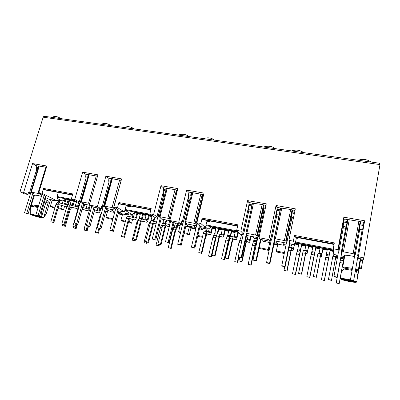<?xml version="1.0" encoding="UTF-8"?>
<svg xmlns="http://www.w3.org/2000/svg" width="400" height="400" viewBox="0 0 400 400"><rect width="100%" height="100%" fill="white"/><g stroke="black" fill="none" stroke-linecap="round" stroke-linejoin="round"><path stroke-width="0.6" d="M97.41 227.74L100.975 228.8L97.41 227.74L103.215 206.79L103.505 206.845L101.555 205.955L100.83 208.57L97.39 206.59L89.375 205.05L97.915 174.825L82.655 172.195L74.77 199.49L71.375 198.845L72.8 193.92L43.51 188.435L42.055 193.255L56.685 200.765L49.16 199.305L45.075 197.36M41.485 196.325L38.285 195.595C36.16 195.195 34.895 195.11 34.485 195.33L31.21 205.47L38.325 206.795M45.165 197.39L42.205 206.91M38.6 205.89L31.6 204.805M354.52 256.55C350.67 255.72 347.45 255.28 344.865 255.225L342.755 266.91L352.43 268.375M355.665 269.18L358.315 270.015L360.29 258.71M342.755 266.91L344.065 268.07L352.235 269.465M355.475 270.26L356.62 270.58L358.315 270.015M340.555 277.635L340.695 279.11C342.06 279.79 344.62 280.53 348.365 281.325C352.13 282.085 354.745 282.41 356.21 282.315L356.905 280.68M30.305 214.33L30.27 209.355L30.985 206.205L38.1 207.535M30.905 192.225L24.53 212.745L28.15 213.795L24.53 212.745M36.385 170.305L29.59 192.45L30.72 192.83M34.17 194.06L30.93 192.24L31.26 192.13L37.92 193.405L42.15 195.075L41.88 195.02L35.825 215.07L39.435 216.125L38.07 215.53L44.115 195.45L38.795 192.63L46.865 166.03L32.57 163.57L36.065 165.64L38.745 166.105M83.735 203.585L80.88 201.71L89.825 203.46M106.705 208L104.21 206.265L104.74 206.185L112.06 207.585L115.875 209.215L115.58 209.16L109.83 230.3L113.38 231.355L112.295 230.805L118.035 209.63L113.94 206.96L121.595 178.905L105.875 176.195L97.39 206.59M161.205 218.475L159.265 216.735L160.015 216.755L167.855 218.255L170.145 219.375M186.52 223.34L184.9 221.645L185.71 221.67L193.8 223.22L197.085 224.795L196.76 224.735L191.41 247.085L192.155 247.58L194.87 248.14L194.135 247.645L199.47 225.255L199.015 225.05L199.52 225.025L196.89 222.775L203.995 193.1L186.63 190.11L178.71 222.24L169.855 220.535L172.385 222.4L181.125 224.085L178.71 222.24M133.59 216.55L132.045 216.25L132.645 214M152.12 216.075L149.225 215.52M146.24 214.95L143.385 214.4M140.4 213.83L137.59 213.29M180.105 225.59L178.09 225.195M64.93 203.215L63.84 203L64.745 199.905M76.275 201.53L74.29 201.15M71.31 200.58L68.975 200.13M107.5 211.485L105.935 211.18M206.955 228.99L206.545 230.725L207.33 231.4L207.245 231.765M208.62 231.13L206.545 230.725M238.79 232.7L238.225 232.59M235.245 232.02L231.735 231.345M228.75 230.775L225.29 230.11M222.31 229.535L218.895 228.88M215.91 228.31L212.545 227.665M290.95 247.12L289.16 246.775M333.44 250.85L330.225 250.235M327.27 249.665L323.02 248.85M320.065 248.285L315.875 247.48M312.915 246.915L308.785 246.12M305.825 245.555L301.755 244.775M298.79 244.205L295.265 243.53M206.21 228.845L205.6 231.42M206.74 233.91L205.795 237.94L205.525 237.72M259.08 248.41L269.085 250.51L270.545 243.535L269.91 242.825L270.665 242.97M268.64 241L269.72 242.55L268.275 249.44L259.245 247.65M269.72 242.55L263.455 241.335L262.285 239.77M199.445 228.915L202.425 229.495L203.295 228.28M202.595 236.425L197.88 235.495M202.425 229.495L200.295 227.7L207.88 229.165L210.645 227.535L210.215 227.145L210.865 226.585M206.04 224.935L237.135 230.87M196.01 227.865L192.56 225.05M205.53 227.1L207.88 229.165M237.95 231.77L205.875 225.63M257.57 238.765L254.125 238.1L252.975 236.68M205.795 237.94L205.49 237.875M202.4 237.265L197.68 236.325M359.085 268.385L361.235 268.81L362.8 260.065M295.155 244.085L298.68 244.76M301.645 245.33L305.715 246.11M308.68 246.68L312.81 247.475M315.77 248.045L319.96 248.85M322.915 249.415L327.165 250.235M330.12 250.8L333.495 251.45M289.055 247.3L290.84 247.65M284.45 252.645L276.355 251.04L277.08 252.095L284.27 253.525M212.425 228.19L215.79 228.835M218.775 229.41L222.185 230.065M225.17 230.64L228.63 231.305M231.615 231.875L235.125 232.55M238.105 233.125L239.4 233.37M207.33 231.4L208.5 231.625M184.02 233.61L189.32 234.665L190.92 228.05M180.675 232.085L178.61 231.675L180.47 232.91M178.005 225.53L179.985 226.08M136.45 217.61L137.595 213.815L140.27 214.33M143.255 214.905L146.11 215.45M149.095 216.025L151.99 216.58M133.065 217.53L133.46 217.025M128.36 222.555L131.565 223.195L132.555 219.455L129.49 218.64M125.48 221.15L120.945 220.25L123.16 221.525L125.27 221.945M116.405 220.18L118.205 213.905M112.99 218.675L105.905 217.27L108.25 218.565L112.775 219.46M105.885 211.365L107.37 211.95M67.775 204.245L68.42 204.37L69.475 200.73L71.175 201.055M74.15 201.63L76.525 202.085M57.97 208.575L63.585 209.69L64.625 206.13M52.135 200.255L50.32 206.35L52.81 207.55L54.89 207.965M211.2 226.65L210.645 227.535M270.365 240.025L269.91 242.825M268.275 249.44L269.085 250.51M206.925 221.175L209.955 221.745L210.13 220.995M273.96 244.2L277.62 244.91M274.075 243.635L277.74 244.345M269.975 241.885L270.86 242.06M274.265 242.72L277.275 243.3M259.01 237.69L260.305 239.39L269.995 241.26L268.85 239.585L259.01 237.69L266.275 203.83L247.61 200.615L240.835 231.15L236.67 230.36L240.16 234.21L243.16 234.79M246.61 235.455L257.82 237.61M270.26 240.005L271.25 240.195M274.655 240.855L286.39 243.11M289.77 243.765L295.015 244.775L296.49 237.405M236.67 230.36L237.905 224.845L202.14 218.145L202.15 219.19L202.575 219.575L237.61 226.165M209.955 221.745L208.92 220.77M190.075 224.57L189.67 227.245L190.615 227.99L195.74 228.985M195.53 227.475L189.645 226.335M195.87 228.45L189.67 227.245M359.23 267.565L361.425 268M276.355 251.04L277.785 244.115L275.89 241.09M186.23 224.54L189.29 226.945L187.71 233.48L184.22 232.785M189.32 234.665L187.71 233.48M180.5 223.965L178.61 231.675M132.045 216.25L133.21 216.98M131.425 214.395L130.76 216.895M130.245 218.84L129.425 221.93L128.57 221.76M131.565 223.195L129.425 221.93M120.945 220.25L122.62 214.01L118.715 211.64M118.105 213.885L122.43 214.73M109.905 209.14L114.795 212.045M107.89 210.055L105.905 217.27M68.89 200.415L69.475 200.73M67.83 204.065L68.42 204.37M63.84 203L64.84 203.52M63.585 209.69L60.875 208.35L61.725 205.45M62.25 203.645L63.15 200.575M60.875 208.35L58.19 207.82M50.32 206.35L55.085 207.295M361.94 259.9L361.805 260.535L360.62 260.305L360.75 259.67M295.565 242.025L333.285 249.225M277.785 244.115L284.155 245.35L283.225 243.725L286.15 244.29M289.53 244.94L291.575 245.335L290.9 243.98M333.36 250.025L295.415 242.765M362.59 260.025L361.805 260.535M284.155 245.35L285.05 244.075M292.9 244.365L291.575 245.335M297.39 237.575L297.685 238.29L296.365 238.04M297.81 237.655L297.685 238.29M295.015 244.775L293.34 241.16L294.49 235.445L294.615 237.05L334.04 244.47M294.385 236.525L334.125 243.99M358.335 256.805L358.075 258.285L363.47 259.325L363.815 257.86L358.335 256.805L364.655 220.775L343.845 217.19L337.88 249.655L333.24 248.77L334.33 242.91L294.49 235.445M43.51 188.435L43.69 189.41L72.535 194.83M169.855 220.535L177.84 188.595L161.005 185.695L153.605 214.52L149.85 213.805L151.195 208.605L118.91 202.555L119.01 203.565L119.65 203.975L150.875 209.85M150.945 209.565L119.01 203.565M237.675 225.865L202.15 219.19M51.77 199.81L53.52 200.7L54.145 200.27M53.52 200.7L50.945 199.65M59.69 201.9L56.74 200.575M114.68 212.47L110.695 211.7L107.365 209.75L106.28 209.54M58.29 192.435L57.09 196.495L72.44 199.43M57.09 196.495L57.83 196.89L56.685 200.765M56.82 200.315L59.715 201.805L60.535 200.7M57.35 198.515L62.125 201.005L56.915 200M74.33 200.465L57.715 197.285M102.65 208.835L100.85 208.49M72.46 195.1L44.505 189.84L43.69 189.41M66.195 198.905L65.345 199.65L64.52 199.21L65.185 198.715M65.345 199.65L62.125 201.005M59.385 202.94L59.715 201.805M50.565 199.58L46.3 213.77L50.535 199.575M32.68 215.025L32.67 215.5L40.365 217.615L43.54 217.935L43.94 216.785L46.3 213.77M43.37 217.71L32.67 215.5M43.94 216.785L48.075 202.93C48.38 201.595 48.185 200.765 47.49 200.435C46.875 200.39 46.385 200.88 46.02 201.92L41.845 215.87L41.61 211.655L45.82 197.62M36.51 215.36C32.72 214.41 30.65 214.075 30.295 214.355L41.27 216.8L41.845 215.87M41.27 216.8L38.69 215.97M40.965 211.03L41.61 211.655M31.21 205.47L30.985 206.205M118.245 213.38L122.565 214.22M118.465 212.555L121.04 213.05M126.045 205.925L130.46 206.755L128.89 205.715M130.645 206.045L130.46 206.755M125.095 209.48L150.65 214.36M135.46 212.16L134.74 212.97L134.095 212.55L134.75 212.025M152.055 215.335L124.915 210.14M124.91 210.155L131.72 214.455L124.8 213.115L127.92 215.04L128.76 213.88M134.74 212.97L131.72 214.455M189.29 226.945L185.805 226.27M122.62 214.01L127.92 215.04M182.42 224.95L181.145 224M289.885 243.205L289.83 242.675L289.235 242.415L289.945 242.36L288.925 240.32L295.315 208.83L276.03 205.51L268.85 239.585M274.77 240.3L274.655 239.765L274.035 239.465L274.71 239.44L274.315 238.79L275.38 238.825L284.365 240.54L285.695 240.995L286.02 241.605L286.98 242.04L292.005 217.365M284.365 240.54L290.715 209.49L280.74 207.99L274.335 238.765M276.88 209.985L270.855 238.7L270.61 238.335L269.995 241.26M246.73 234.91L245.86 234.09L246.45 234.02L245.895 233.34L246.875 233.37L255.57 235.035L258.405 236.56L263.615 212.325M252.555 203.145L262.155 204.545L265.925 205.46M344.065 268.07L343.905 268.975L352.075 270.38M355.315 271.175L356.46 271.495L357.8 275.77L360.76 258.8M343.905 268.975L341.295 272.42L340.5 277.245L340.68 278.535L356.325 281.76L353.63 280.75M350.395 279.905C345.71 278.865 342.47 278.41 340.68 278.535M357.8 275.77L356.94 280.625L356.325 281.76M356.21 282.315L340.695 279.11M356.46 271.495L356.62 270.58M379.98 164.59C380.075 163.775 379.69 163.285 378.82 163.13L45.03 116.395C44.035 116.29 43.41 116.555 43.155 117.195L379.98 164.59L363.815 257.86M360.61 259.64L363.095 260.125L363.29 259.29M358.215 257.495L357.74 257.36M344.865 255.225L344.4 255.26L341.295 272.42M344.18 256.46L341.145 255.87M337.86 255.235L333.785 254.445L333.24 248.77M338.45 252.005L338.335 252.515L338.43 252.005M341.64 253.15L341.815 252.65L341.27 252.385L345.91 226.925L341.27 252.385L342.135 252.365L342.13 251.79L343.425 251.84L353.12 253.695L354.4 254.145L354.33 254.7L355.175 255.125L359.725 229.375M353.12 253.695L358.875 221.29L343.83 218.96L343.845 217.19M354.77 255.14L354.545 255.63L354.635 255.11M357.93 256.28L358.18 255.79L357.64 255.595L362.175 229.81L357.655 255.53L358.56 255.51M28.39 192.945L30.31 193.885M33.71 195.56L34.325 195.86M32.57 163.57L23.65 192.405L20 191.7L24.305 193.78L27.92 194.48L28.68 192L29.59 192.45M20 191.7L43.155 117.195M38.78 165.995L46.495 167.26M45.415 196.225L44.115 195.45M23.65 192.405L27.92 194.48M82.655 172.195L85.68 174.235L88.595 174.74M88.625 174.645L97.52 176.22M118.91 202.555L117.53 207.645L124.435 211.935L126.235 205.215M71.375 198.845L79.94 203.37M83.595 204.075L89.74 205.255M101.14 207.45L102.935 207.795M106.57 208.495L115.3 210.175M118.92 210.875L124.435 211.935M104.115 206.165L111.725 178.64L121.19 180.39M119.055 210.375L118.035 209.63M89.375 205.05L92.91 207.04L100.83 208.57L100.22 210.715C99.77 212.125 99.195 212.81 98.495 212.775L94.085 211.775M111.7 178.745L108.67 178.22L105.875 176.195M166.515 188.24L163.225 187.67L161.005 185.695M166.535 188.17L177.455 190.135M202.14 218.145L200.86 223.53L205.43 227.525L207.105 220.43M149.85 213.805L155.88 217.99L157.5 218.3M161.075 218.99L170.115 220.73M181.415 222.905L182.855 223.18M186.395 223.86L196.5 225.81M200.025 226.485L205.43 227.525M191.995 192.59L203.62 194.67M200.15 225.96L199.47 225.255M177.69 244.265L181.17 245.32L180.375 244.815L177.69 244.265L183.115 222.115L183.435 222.175L181.805 221.325L181.125 224.085M42.055 193.255L38.795 192.63M117.53 207.645L113.94 206.96M200.86 223.53L196.89 222.775M293.34 241.16L288.925 240.32M186.63 190.11L188.565 192.06L191.98 192.65M252.535 203.14L248.835 202.5L247.61 200.615M263.55 212.315L258.355 236.49M240.835 231.15L242.715 233.305L243.745 233.75L249.045 209.74M243.685 233.68L248.97 209.73M242.715 233.305L248.75 206.005M290.715 209.49L294.975 210.495M280.73 208.025L276.9 207.365L276.03 205.51M270.855 238.7L271.795 239.07L276.905 214.685M271.795 239.07L276.96 214.695M289.25 242.36L289.45 241.37M291.96 217.355L286.95 241.975M286.98 242.04L286.62 241.975L281.79 265.685L282.11 266.115L285.125 266.735L284.82 266.31L289.63 242.55M271.84 239.135L271.485 239.07L266.56 262.55L266.955 262.99L269.915 263.6L269.54 263.165L266.56 262.55M258.405 236.56L258.06 236.495L253.055 259.775L253.515 260.22L256.43 260.825L255.985 260.375L260.465 239.42M243.745 233.75L243.405 233.68L238.315 256.74L238.845 257.2L241.71 257.79L241.195 257.33L238.315 256.74M286.02 241.605L292.365 210.77M292.39 210.045L292.365 210.795M358.875 221.29L364.35 222.515M342.135 251.785L347.975 219.675L342.13 251.79M40.86 194.61L41.1 193.805M74.77 199.49L79.26 201.97L85.88 178.875M79.26 201.97L80.505 202.43L80.225 202.38L74.325 222.99L77.905 224.045L74.325 222.99M113.485 208.04L121.17 180.465M114.665 208.76L114.98 207.6M102.285 206.385L108.82 182.825M169.255 218.71L176.455 189.965L176.86 190.345M153.605 214.52L158.08 217.315L157.77 217.255L152.22 239.02L155.725 240.08L152.22 239.02M202.605 194.855L202.205 194.425L195.185 223.675M195.985 224.345L202.16 198.59M182.315 221.725L188.54 196.335M156.925 216.86L163.25 192.1M257.4 236.12L263.415 208.185M256.92 235.49L263.48 205.04L263.84 205.69M292.31 210.76L292.025 209.985L285.695 240.995M337.88 249.655L337.975 251.565L338.845 251.93L343.505 226.5M338.845 251.93L343.515 226.5M337.975 251.565L343.82 219.705L344.145 219.985M347.4 220.685L347.835 220.45M343.95 218.98L343.82 219.705L344.185 219.77M347.465 220.34L347.84 220.405M355.175 255.125L354.785 255.05L350.365 280.175L353.615 280.845L358.035 255.67M338.85 251.99L338.465 251.92L333.975 276.425L334.02 276.805L337.215 277.465L337.185 277.085L333.975 276.425M363.68 223.505L364.22 223.25L363.74 223.165M354.33 254.7L360.03 222.52L360.49 222.6M354.4 254.145L360.135 221.785L360.03 222.52L360.435 222.915M30.89 192.915L31.075 192.31M42.15 195.075L42.34 194.44M80.505 202.43L86.66 180.935M103.505 206.845L109.555 184.995M115.875 209.215L116.12 208.3M158.08 217.315L163.86 194.63M183.435 222.175L189.08 199.105M197.085 224.795L197.45 223.255M41.985 194.99L42.18 194.355M80.36 202.35L86.51 180.91M103.365 206.765L109.415 184.97M115.745 209.14L115.995 208.22M157.97 217.235L163.745 194.61M183.335 222.1L188.975 199.085M197 224.725L197.365 223.18M294.3 244.635L293.615 248.06L290.87 247.525L291.32 245.285M294.525 244.68L292.955 250.925L291.365 250.215L291.15 250.865L287.065 271.16L284.02 270.3L284.76 266.66M286.87 270.89L290.97 250.525L291.735 248.2L293.32 248.96L293.615 248.06M290.755 248.01L290.87 247.525M284.02 270.3L287.065 271.16M292.95 250.925L291.215 250.585L292.95 250.925M344.135 256.45L343.68 258.9L340.775 258.33L340.325 260.38M337.19 277.46L336.245 283.02L339.175 283.635L343.68 258.9M339.175 283.635L343.715 259.035M341.235 255.89L340.775 258.33M339.165 283.405L336.22 282.79M331.425 280.165L328.435 279.545L331.47 280.41L335.28 259.22L335.83 256.79L336.315 257.345L336.53 256.405L333.65 255.845L333.905 254.47M333.55 256.345L333.65 255.845M332.87 256.21L335.83 256.79L332.87 256.21L328.435 279.545M331.47 280.41L335.305 259.54L335.46 258.855L335.955 259.36L336.86 255.04M336.78 255.025L336.53 256.405M295.495 274.5L292.525 273.66L295.495 274.5L301.795 244.555M305.865 245.335L301.635 244.31L295.33 274.245M299.24 254.485L296.455 253.935L292.525 273.66M296.455 253.935L297.86 248.885L300.625 249.42M301.635 244.31L298.87 243.78L297.86 248.885M333.415 250.615L327.35 249.235L321.42 279.7L324.38 280.54L321.42 279.7M330.205 249.78L329.01 256.035L326.15 255.48M324.315 280.305L329.01 256.035M324.38 280.54L330.265 250.015M301.625 274.195L298.58 273.33L301.625 274.195L305.63 253.71L305.825 253.05L307.06 253.69L305.69 253.425L307.06 253.69L308.83 245.905M298.58 273.33L303.33 250.46L306.185 251.015M301.475 273.93L305.495 253.375L302.62 252.815M312.96 246.695L308.695 245.66L307.425 251.71L306.195 251.015L305.495 253.375M304.795 250.745L305.91 245.13L308.695 245.66M316.42 277.275L313.385 276.41L316.42 277.275L320.345 256.6L320.52 255.93L321.39 256.505L320.405 256.31L321.395 256.505L323.065 248.635M313.385 276.41L317.98 253.31L320.88 253.88M316.325 277.025L320.265 256.275L317.34 255.7M327.31 249.445L322.975 248.4L321.755 254.505L320.89 253.88L320.265 256.275M319.06 253.52L320.145 247.855L322.975 248.4M309.82 277.495L306.855 276.655L309.82 277.495L315.92 247.265M320.105 248.065L315.805 247.025L309.705 277.25M313.54 257.31L310.705 256.75L306.855 276.655M310.705 256.75L313 246.485L315.805 247.025M298.83 243.99L295.305 243.315M353.675 280.48L350.405 279.805M337.185 277.085L341.655 252.53M343.975 220.915L343.12 226.43L346.29 226.99L347.16 221.47L343.975 220.915L344.315 219.045M360.62 221.865L359.335 229.305L362.56 229.88L363.435 224.9M347.165 222.055L347.6 219.61M347.505 219.595L347.16 221.47M371.13 162.05C367.175 159.335 362.87 158.735 358.215 160.245M341.735 252.635L337.215 277.465M358.02 255.76L353.615 280.845M303.63 152.6C300.025 150.015 296.03 149.455 291.64 150.92M284.82 266.31L281.79 265.685M269.54 263.165L274.445 239.635M279.6 213.445L279.965 209.76L277.005 209.245L276.525 214.615L279.12 215.075M292.51 210.07L291.58 217.285L293.525 217.635M277.005 209.245L277.385 207.445M280.34 207.96L279.965 209.76M274.825 240.035L269.915 263.6M289.945 242.9L285.125 266.735M214.5 140.12C211.33 137.7 207.72 137.195 203.67 138.605M194.135 247.645L191.41 247.085M180.375 244.815L185.78 222.63M191.185 195.905L191.3 194.305L188.63 193.84L188.605 199.02L190.345 199.33M202.685 194.505L202.145 197.295L202.18 200.685M188.63 193.84L189.045 192.145M191.715 192.605L191.3 194.305M186.56 223.17L181.17 245.32M200.19 225.78L194.87 248.14M133.835 128.83C131.04 126.55 127.765 126.09 124.005 127.45M112.295 230.805L109.83 230.3M99.84 228.24L105.635 207.255M111.015 181.22L111.12 180.33L108.7 179.91L109.05 184.905L109.95 185.065M108.7 179.91L109.145 178.3M111.565 178.72L111.12 180.33M106.745 207.86L100.975 228.8M119.095 210.23L113.38 231.355M60.485 118.56L59.93 118.085C57.505 116.35 54.705 116.09 51.525 117.305M38.07 215.53L35.825 215.07M26.74 213.2L32.83 193.285M38.22 167.815L36.06 167.25L36.9 172.11M36.06 167.25L36.53 165.725M38.735 166.105L38.265 167.635M34.205 193.94L28.15 213.795M45.455 196.1L39.435 216.125M255.985 260.375L253.055 259.775M241.195 257.33L246.27 234.23M251.565 207.535L251.79 204.85L248.925 204.35L248.595 209.66L251.005 210.09M263.965 205.125L263.175 212.25L264.42 212.47M248.925 204.35L249.315 202.585M252.18 203.08L251.79 204.85M275.32 148.635C271.855 146.1 267.98 145.56 263.7 147.01M246.78 234.69L241.71 257.79M260.98 239.52L256.43 260.825M174 222.71L169.01 242.815L168.16 242.3L173.075 222.53M170.665 221.135L165.515 241.76L169.01 242.815M168.16 242.3L165.515 241.76M154.82 239.555L160.355 217.75M165.765 191.2L165.865 189.875L163.275 189.42L163.375 194.545L164.845 194.805M176.935 190.045L176.445 194.175M163.275 189.42L163.705 187.755M166.29 188.2L165.865 189.875M188.92 136.54C185.87 134.165 182.37 133.675 178.41 135.07M161.245 218.315L155.725 240.08M95.28 207.5L89.955 226.53L88.775 225.965L94.025 207.255M91.75 206.39L86.38 225.47L89.955 226.53M88.775 225.965L86.38 225.47M76.68 223.475L82.575 202.83M87.945 177.02L88.045 176.31L85.695 175.9L86.15 180.845L86.815 180.965M85.695 175.9L86.15 174.32M88.5 174.725L88.045 176.31M110.61 125.575L110.605 125.575C107.915 123.34 104.735 122.895 101.06 124.24M83.77 203.455L77.905 224.045M215.96 228.105L211.03 226.955M222.355 229.33L216.005 227.91L214.885 232.745L212.885 237.43L208.55 256.105L211.53 256.935L216.085 237.495M228.8 230.565L222.4 229.135L221.1 234.565M235.29 231.81L228.845 230.37L227.74 235.245L225.83 239.985L221.555 258.82L224.53 259.655L228.775 240.845L229.76 238.605M238.55 232.435L235.335 231.61L234.075 237.055M140.45 213.635L135.245 212.44M146.29 214.755L140.5 213.445L139.295 218.04L136.81 222.405L132.16 240.135L135.13 240.955L135.49 239.59M152.17 215.88L146.34 214.565L144.84 219.825M152.705 215.785L152.22 215.69L151.03 220.325L148.615 224.735L144.01 242.615L146.985 243.435L147.335 242.06M66.05 199.375L65.755 199.32M71.365 200.395L66.105 199.2L64.425 204.205M75.73 201.23L71.42 200.215L69.99 205.005M212.15 227.17L211.025 231.995L208.53 231.51L209.27 228.35M207.745 234.205L210.215 234.69C210.65 234.67 211.06 233.895 211.45 232.365L212.595 227.46M201.37 253.095L198.79 252.56L201.84 253.41L201.37 253.095L205.895 233.835C206.26 232.43 206.645 231.72 207.05 231.705L210.585 232.825L211.025 231.995M208.325 232.105L208.53 231.51M207.015 231.7L204.495 231.205C204.08 231.22 203.69 231.93 203.325 233.335L198.79 252.56M201.84 253.41L206.35 234.215L206.675 233.62L210.205 234.69M207.705 234.2L206.48 233.83M257.145 238.685L254.965 245.74L252.315 245.215L248.165 264.385L251.14 265.22L255.26 246.08L257.49 238.75M254.965 245.74L250.83 264.94L248.165 264.385M251.14 265.22L250.83 264.94M254.51 238.175L252.315 245.215M241.68 261.485L238.975 260.92L242.025 261.78L241.68 261.485L246.01 241.705C246.355 240.26 246.68 239.52 246.99 239.485L249.625 240.44L250 239.575L247.39 239.065L248.115 235.745M247.245 239.575L247.39 239.065M238.975 260.92L239.75 257.385M242.025 261.78L246.34 242.07L246.615 241.445L249.26 242.35C249.59 242.305 249.94 241.5 250.31 239.93L251.095 236.32M250.725 236.245L250 239.575M217.76 233.79L218.94 228.68M211.53 256.935L208.55 256.105M216.96 234.37L215.42 237.93L211.095 256.635M218.515 228.39L217.115 234.095M241.52 234.475L240.79 237.785L238.97 242.58L234.755 261.58L237.73 262.415L234.755 261.58M238.53 256.925L237.38 262.13M237.73 262.415L238.88 257.21M220.525 236.715L219.585 236.425M220.485 236.705L223.035 237.205C223.435 237.175 223.825 236.39 224.21 234.85L225.335 229.905M220.495 236.71L223.035 237.205L219.785 236.185L219.475 236.795L215.025 256.16L211.975 255.3L216.45 235.91C216.81 234.49 217.18 233.77 217.56 233.75L220.125 234.25M211.975 255.3L215.025 256.16M214.595 255.845L219.06 236.42L216.45 235.91M224.93 229.62L223.4 235.325L220.155 234.255C219.78 234.28 219.415 235 219.06 236.42M233.495 239.26L232.9 239.07M233.46 239.25L236.045 239.76C236.415 239.72 236.785 238.925 237.16 237.37L238.27 232.38M233.47 239.255L236.045 239.76L233.095 238.795L232.8 239.41L228.42 258.945L225.365 258.09L229.78 238.525C230.13 237.095 230.48 236.365 230.83 236.335L233.44 236.845M225.365 258.09L228.42 258.945M228.03 258.645L232.43 239.04L229.78 238.525M237.905 232.105L236.415 237.86L233.47 236.85C233.125 236.88 232.78 237.61 232.43 239.04M230.575 236.465L231.78 231.14M224.53 259.655L221.555 258.82M231.395 230.855L230.29 235.74L228.4 240.49L224.135 259.36M136.98 212.775L135.775 217.355L133.495 216.915L134.505 213.085M132.6 219.465L134.84 219.905C135.455 219.92 135.98 219.205 136.41 217.76L137.64 213.095M123.745 236.94L121.395 236.45L124.445 237.29L123.745 236.94L128.605 218.675C129.005 217.34 129.495 216.685 130.075 216.71L135.205 218.12L135.775 217.355M133.18 217.565L133.495 216.915M130.025 216.7L127.745 216.255C127.16 216.23 126.67 216.885 126.265 218.215L121.395 236.45M124.445 237.29L129.285 219.085L129.695 218.535L134.825 219.9M132.555 219.455L134.84 219.905M177.895 223.465L177.03 226.385L175.16 229.98L172.745 229.5L168.24 247.675L171.215 248.505L175.695 230.355L177.09 227.92L178.49 223.575M175.16 229.98L170.66 248.185L168.24 247.675M171.215 248.505L170.66 248.185M175.5 223L174.63 225.915L172.745 229.5M168.68 224.445L169.735 220.655M169.76 224.76L166.42 223.79C165.92 223.785 165.48 224.465 165.095 225.83L162.65 225.35C163.035 223.99 163.48 223.31 163.985 223.315L166.38 223.78M157.93 244.055L160.985 244.9L157.93 244.055L162.65 225.35M160.385 244.565L165.095 225.83M160.985 244.9L165.67 226.23L166.045 225.655L169.31 226.57M168.105 226.43L165.84 225.8M142.165 219.075L143.435 214.205M135.13 240.955L132.16 240.135M134.785 239.445L134.48 240.62M142.795 213.885L141.445 218.925M163.725 219.5L162.93 222.64L160.595 227.1L156.035 245.125L159.01 245.95L156.035 245.125M166.085 219.955L165.155 223.54M158.725 244.43L158.42 245.625M159.01 245.95L159.36 244.565M165.805 223.67L166.71 220.075M144.265 221.75L141.43 220.99M144.21 221.74L146.535 222.2C147.13 222.21 147.635 221.485 148.06 220.025L149.275 215.325M144.22 221.745L146.535 222.2L141.635 220.87L141.235 221.43L136.445 239.79L133.395 238.945L138.215 220.56C138.61 219.215 139.09 218.555 139.645 218.575L141.965 219.025M133.395 238.945L136.445 239.79M135.775 239.44L140.585 221.025L138.215 220.56M148.65 215.01L147.455 219.63L146.91 220.405L142.01 219.035C141.46 219.015 140.985 219.68 140.585 221.025M156.035 224.06L153.545 223.38M156.08 223.885L153.75 223.245L153.36 223.81L148.62 242.325L145.57 241.48L150.34 222.935C150.73 221.585 151.195 220.915 151.725 220.925L154.08 221.385M145.57 241.48L148.62 242.325M147.99 241.985L152.75 223.41L150.34 222.935M156.54 222.08L154.125 221.395C153.6 221.385 153.14 222.055 152.75 223.41M153.9 221.35L154.93 217.33M146.985 243.435L144.01 242.615M146.665 241.92L146.36 243.105M154.345 216.925L153.215 221.215M68.19 199.6L66.92 203.965L64.83 203.56M63.85 205.975L65.885 206.375C66.655 206.43 67.27 205.765 67.735 204.39L69.025 199.945M52.96 222.205L50.815 221.755L53.845 222.59L52.96 222.205L58.075 204.835C58.51 203.57 59.085 202.965 59.805 203.02L66.26 204.675L66.92 203.965M59.745 203.01L57.67 202.605C56.95 202.55 56.37 203.155 55.935 204.415L50.815 221.755M53.845 222.59L58.94 205.27L59.425 204.76L63.79 205.965M63.775 205.96L59.21 204.82M105.36 212.875L106.38 209.56M98.835 228.36L97.575 232.905L95.365 232.445L97.575 232.905M98.33 233.26L99.64 228.525M101.57 212.73L100.155 215.165L95.365 232.445M94.605 209.91L98.87 211.035L99.485 210.3L97.305 209.875L97.83 207.99M96.945 210.525L97.305 209.875M90.795 209.06L90.795 209.06C90.14 209.02 89.6 209.645 89.18 210.94L84.17 228.7L86.41 229.165L87.32 225.92M84.17 228.7L86.41 229.165M87.21 229.535L88.16 226.16M96.3 212.34L94.12 211.65M100.01 208.41L99.485 210.3M72.96 205.725L74.345 200.965M71.92 207.42L70.2 209.5L65.325 226.355L62.365 225.545L65.325 226.355M70.525 207.07L69.385 209.09L64.485 225.99M62.69 224.43L62.365 225.545M73.52 200.62L72.055 205.49M86.71 229.435L86.39 230.57L84.21 230.11L86.39 230.57M84.555 228.88L84.21 230.11M87.175 230.925L88.49 226.23M94.63 209.915L95.31 207.505M74.54 208.07L70.13 206.965M70.325 206.9L76.605 208.48C77.35 208.525 77.955 207.855 78.415 206.47L79.345 203.215M70.34 206.9L69.865 207.415L64.81 224.87L61.775 224.04L66.86 206.56C67.29 205.285 67.855 204.675 68.56 204.725L70.66 205.135M61.775 224.04L64.81 224.87M63.95 224.49L69.03 206.985L66.86 206.56M78.56 202.785L77.625 206.045L76.98 206.765L70.72 205.145C70.02 205.1 69.455 205.71 69.03 206.985M75.115 206.28L76.63 201.725M85.375 210.2L82.085 209.37M85.305 210.185L87.475 210.61C88.2 210.655 88.79 209.975 89.24 208.575L90.12 205.47M87.46 210.605L82.12 209.25M75.93 227.19L72.89 226.355L75.93 227.19L76.885 223.835M72.89 226.355L77.94 208.735L78.87 207.11M75.1 226.81L76 223.655M89.32 205.175L88.48 208.16L87.85 208.885L82.615 207.52M85.955 208.39L87.175 204.76M83.72 207.805L84.725 204.29M82.7 209.525L81.78 210.455M76.17 228.625L73.21 227.815L76.17 228.625L77.5 223.965M75.685 227.135L75.36 228.265M73.545 226.645L73.21 227.815M83.88 204.13L82.845 207.58M45.85 202.49L48.075 202.93M275.38 238.825L281.805 207.95M253.525 203.055L246.875 233.37M262.155 204.545L255.57 235.035M343.425 251.84L349.265 219.625M31.26 192.13L39.275 165.97M37.92 193.405L45.9 167.115M39.365 193.855L39.61 193.045M81.46 201.73L89.215 174.615M88.57 203.09L96.28 175.835M112.36 178.62L104.74 206.185M119.64 179.88L112.06 207.585M167.29 188.125L160.015 216.755M175.08 189.475L167.855 218.255M185.71 221.67L192.815 192.545M193.8 223.22L200.845 193.935M249.205 203.08L248.835 202.5M277.245 208.105L276.9 207.365M36.065 165.64L36.48 165.89M86.095 174.515L85.68 174.235M109.085 178.52L108.67 178.22M188.965 192.465L188.565 192.06M163.63 188.035L163.225 187.67M343.82 219.705L343.83 218.96M291.72 248.195L288.98 247.665L291.735 248.2M290.97 250.525L288.5 250.045M340.98 257.27L343.885 257.835M343.31 260.65L340.39 260.075M342.835 263.095L339.935 262.52M335.28 259.22L332.305 258.635M335.365 259.245L335.955 259.36L335.365 259.245M299.825 252.12L297.04 251.575M300.37 250.45L297.6 249.91M326.375 254.43L329.235 254.985M328.58 257.76L325.71 257.195M328.07 260.175L325.19 259.61M307.69 250.795L304.905 250.255M321.995 253.58L319.16 253.025M314.085 254.92L311.26 254.365M314.58 253.22L311.765 252.67M312.005 251.635L314.815 252.18M359.48 230.765L361.93 231.2M343.265 227.875L345.66 228.3M343.78 222.07L346.965 222.63M360.085 224.925L363.33 225.49M360.285 223.76L363.53 224.325M291.735 218.69L293.255 218.965M276.685 216.01L278.845 216.395M276.84 210.36L279.8 210.88M291.97 213.01L294.38 213.43M292.14 211.88L294.605 212.31M188.775 200.35L190.045 200.575M188.505 194.905L191.17 195.375M202.145 197.295L202.955 197.435M202.275 196.22L203.21 196.38M109.225 186.175L109.625 186.245M108.605 180.93L110.98 181.345M35.995 168.225L37.985 168.575M263.335 213.63L264.14 213.775M248.76 211.035L250.72 211.385M248.775 205.45L251.64 205.95M263.425 208.015L265.305 208.345M263.58 206.905L265.54 207.245M163.55 195.855L164.535 196.03M163.16 190.475L165.75 190.925M176.39 192.79L176.775 192.855M176.51 191.73L177.035 191.82M85.61 176.905L87.865 177.3M205.895 233.835L203.325 233.335M256.375 241.865L253.74 241.35M254.04 240.36L256.675 240.87M255.655 243.46L253.01 242.94M246.01 241.705L245.27 241.56M246.635 241.835L249.255 242.35L246.645 241.84M215.42 237.93L212.885 237.43M216.195 235.72L213.67 235.225M217.055 234.195L214.545 233.705M214.885 232.745L217.4 233.235M242.21 239.1L240.475 238.76M240.79 237.785L242.43 238.1M241.845 240.75L239.695 240.33M241.335 243.05L238.97 242.58M223.82 234.485L221.285 233.99M236.81 237.01L234.24 236.51M228.4 240.49L225.83 239.985M229.15 238.26L226.585 237.76M229.965 236.71L227.41 236.215M227.74 235.245L230.29 235.74M128.605 218.675L126.265 218.215M177.03 226.385L174.63 225.915M175.01 224.99L177.405 225.455M176.025 227.845L173.615 227.37M169.95 224.005L168.945 223.81M137.685 222.575L136.81 222.405M138.245 220.435L137.755 220.34M139.295 218.04L141.59 218.49M163.34 223.715L162.54 223.555M162.93 222.64L165.295 223.1M162.68 225.225L161.49 224.99M162.13 227.405L160.595 227.1M147.455 219.63L145.14 219.18M149.815 224.975L148.615 224.735M150.375 222.81L149.535 222.65M151.05 221.315L150.63 221.235M151.03 220.325L153.355 220.775M58.075 204.835L55.935 204.415M101.435 213.215L101.165 213.165M100.855 215.305L100.155 215.165M90.405 211.18L89.18 210.94M70.455 207.14L70.04 207.06M70.15 204.59L72.255 205M77.625 206.045L75.505 205.635M78.38 208.82L77.94 208.735M88.48 208.16L86.33 207.74M82.75 207.045L83.035 207.1M43.545 217.91L46.155 213.99M38.78 165.985L30.77 192.11M88.625 174.63L80.88 201.71M166.54 188.155L159.265 216.735M191.995 192.575L184.9 221.645M252.545 203.09L245.895 233.34M280.74 207.99L274.315 238.79M245.975 233.455L245.845 234.05M289.44 241.35L289.23 242.385M279.685 212.385L274.035 239.465M159.94 217.25L159.87 217.53M199.105 224.67L199.015 225.05M185.4 222.08L185.315 222.42M306.195 251.015L303.33 250.46M320.89 253.88L317.98 253.31M60.215 118.31L60.525 118.565M207.05 231.705L204.495 231.205M210.215 234.69L207.715 234.2M220.155 234.255L217.56 233.75M233.47 236.85L230.83 236.335M130.075 216.71L127.745 216.255M166.42 223.79L163.985 223.315M142.01 219.035L139.645 218.575M154.125 221.395L151.725 220.925M59.805 203.02L57.67 202.605M70.72 205.145L68.56 204.725M87.475 210.61L85.32 210.19"/></g></svg>
